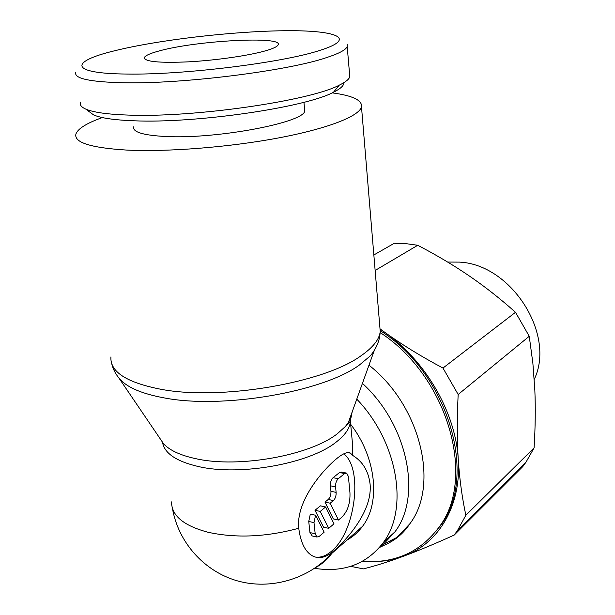 <?xml version="1.0" encoding="UTF-8"?>
<svg xmlns="http://www.w3.org/2000/svg" width="615" height="615" viewBox="0 0 615 615"><rect width="100%" height="100%" fill="white"/><g stroke="black" fill="none" stroke-linecap="round" stroke-linejoin="round"><path stroke-width="0.92" d="M102.328 117.565C86.792 123.138 78.005 128.589 75.953 133.909C73.7 142.419 90.49 147.8 126.329 150.052C167.334 152.136 229.549 147.208 278.818 137.875C328.172 128.527 359.237 116.15 361.497 106.918C362.466 100.283 352.687 95.594 332.177 92.857M111.73 363.711C113.106 369.507 115.92 374.766 120.186 379.463C127.805 387.75 142.434 393.884 164.074 397.874C222.791 409.39 323.682 391.724 359.621 364.841L370.376 355.816L373.835 351.649L378.11 342.524M352.326 455.2C362.42 461.142 368.331 470.675 370.053 483.782C372.836 509.635 348.697 538.048 333.245 551.355C326.511 557.182 320.023 558.912 313.781 556.537C305.724 552.854 300.72 543.422 298.752 528.254C295.769 501.54 322.306 470.083 337.704 457.806C343.662 453.163 347.936 451.61 350.512 453.155L352.326 455.2L352.387 442.592L350.988 427.694M350.135 421.782L349.827 418.446M118.818 377.879L163.582 443.784C169.786 450.48 180.687 455.477 196.277 458.782C239.197 468.384 310.506 455.3 337.512 433.59L345.261 426.61L348.259 422.797L351.096 417.324L352.149 411.981M379.47 547.496L388.849 543.037L396.229 538.087L409.705 523.957C439.748 485.166 420.56 405.408 368.969 365.195M380.032 546.835L383.283 544.352L394.953 531.829C422.274 496.244 407.707 424.473 362.427 383.391M80.504 102.221C79.527 104.804 81.288 107.102 85.777 109.109C93.28 112.361 107.387 114.352 128.089 115.074C193.533 117.849 310.583 100.722 339.28 85.147C345.492 82.126 348.997 79.335 349.797 76.76L349.558 73.977M88.683 111.269L93.595 114.913C100.829 118.088 114.252 120.04 133.862 120.786C195.793 123.592 305.932 107.348 333.484 92.242C340.549 88.745 343.993 85.562 343.831 82.694M304.548 108.532L304.756 110.646C305.64 122.254 217.157 139.336 165.489 136.492C143.149 135.308 132.54 132.079 133.678 126.821M373.851 254.964L394.323 243.256L405.923 243.655L417.739 245.277C436.665 255.164 453.885 265.419 469.399 276.035C484.912 286.628 500.279 298.713 515.508 312.297L529.254 336.282L532.89 363.373L534.835 390.095C535.596 407.799 535.35 427.056 534.104 447.851L525.963 462.226L522.742 466.631L454.201 535.065L457.522 530.445L465.847 515.255C462.05 497.381 459.52 478.739 458.252 459.336C461.527 505.984 438.503 543.737 403.617 556.191C394.453 559.558 384.767 561.372 374.573 561.618M350.658 566.354L363.45 568.875C375.696 565.8 389.087 561.572 403.617 556.191C418.115 550.817 434.974 543.783 454.201 535.065M534.251 379.355C555.96 334.422 511.296 264.442 459.52 262.113L447.635 262.052M266.264 50.599C249.813 55.458 216.611 60.316 188.628 61.838C158.901 63.122 144.156 61.661 144.402 57.472C145.509 55.435 150.544 53.228 159.508 50.853C196.546 40.544 283.477 35.847 278.149 44.826C277.396 46.548 273.437 48.477 266.264 50.599M346.775 540.216C352.964 536.81 358.222 532.183 362.543 526.317C380.893 502.493 376.249 457.406 350.673 424.312M343.808 453.824C363.304 468.607 355.47 531.675 331.739 551.002C326.119 555.891 320.584 557.897 315.141 557.021M319.147 536.457L316.91 537.026L315.188 533.774L313.996 522.627L315.564 515.255L324.151 532.198L319.147 536.457M312.212 535.949L309.952 532.582L308.745 521.459L313.996 522.627M338.458 520.044L330.194 503.208L333.422 500.556C335.36 498.596 336.259 495.875 336.121 492.377L335.575 486.857C335.436 483.344 336.336 480.63 338.265 478.716L344.692 473.558L346.66 473.104L348.398 476.479L349.958 492.792C350.342 503.055 347.706 511.127 342.04 516.992L338.458 520.044L333.307 518.914L324.989 502.109L328.233 499.465C330.178 497.512 331.078 494.791 330.939 491.308L330.378 485.804C330.24 482.298 331.147 479.585 333.084 477.678L339.526 472.543L341.51 472.089L346.099 472.989M324.989 502.109L330.194 503.208M320.223 511.419L325.635 506.96L333.999 523.826L328.71 528.331L320.223 511.419L314.988 510.281L320.423 505.845L325.635 506.96M314.988 510.281L323.521 527.163L328.71 528.331M308.745 521.459L310.314 514.102L315.564 515.255M380.316 329.24L385.267 332.654C426.034 361.336 455.707 412.957 458.252 459.336C456.991 439.956 456.96 418.338 458.167 394.484L442.969 368.054C421.413 356.585 402.179 344.784 385.267 332.654L380.308 329.048M380.293 330.693C448.297 373.536 478.347 476.264 440.624 525.541L429.701 538.356M375.142 270.454L417.739 245.277M515.508 312.297L442.969 368.054M458.167 394.484L529.254 336.282M534.104 447.851L465.847 515.255M314.572 568.329C343.731 572.842 366.655 564.247 383.337 542.538C409.029 508.628 397.736 441.685 356.769 399.127M380.185 332.592C447.474 376.042 476.702 477.87 439.302 526.817C420.56 552.101 394.907 563.624 362.343 561.387M110.923 356.908C109.908 371.791 126.575 382.576 160.915 389.28C220.946 400.803 324.42 382.807 361.105 355.716C373.051 347.421 379.424 339.334 380.231 331.454L379.739 325.504M171.562 501.894C171.485 515.639 183.677 525.771 208.147 532.29C236.152 538.371 266.349 537.018 298.752 528.254M162.56 442.592C164.659 453.609 176.859 461.65 199.16 466.708C240.842 476.195 309.899 463.441 336.159 442.1C345.13 435.159 349.881 428.255 350.396 421.398L350.189 417.447M75.868 72.17C73.469 78.405 89.344 81.941 123.477 82.771C182.747 84.117 287.705 70.871 326.319 57.679C339.011 53.543 345.976 49.823 347.206 46.517L347.229 44.58M319.639 50.476C358.607 38.268 336.128 29.974 283.607 30.75C231.363 31.388 157.125 40.09 113.867 50.96C69.51 61.723 68.957 73.608 127.244 74.054C183.501 75.045 282.646 62.669 319.639 50.476M333.245 551.355L331.869 553.354C327.534 559.289 322.245 563.955 316.002 567.353M309.952 532.582L315.188 533.774M333.084 477.678L338.265 478.716M330.378 485.804L335.575 486.857M328.233 499.465L333.422 500.556M330.939 491.308L336.121 492.377M339.526 472.543L344.692 473.558M370.376 355.816C375.55 349.428 378.709 342.732 379.855 335.736L380.231 331.454L361.497 106.918M352.387 442.592L350.396 421.398L345.261 426.61M348.259 422.797L373.835 351.649M383.283 544.352L397.398 537.164M349.797 76.76L347.206 46.517M333.484 92.242L339.28 85.147M304.756 110.646L303.933 102.282M144.402 57.472L144.594 58.879M172.454 508.444C178.296 542.245 203.996 571.312 237.259 580.829C270.523 590.308 308.399 579.253 331.869 553.354L362.543 526.317M350.512 453.155L347.529 452.602M311.682 535.826L316.91 537.026M525.963 462.226L457.522 530.445M93.595 114.913L85.777 109.109M390.256 542.207C398.197 537.733 404.678 531.652 409.705 523.957M394.953 531.829L383.337 542.538M440.624 525.541L439.302 526.817"/></g></svg>
